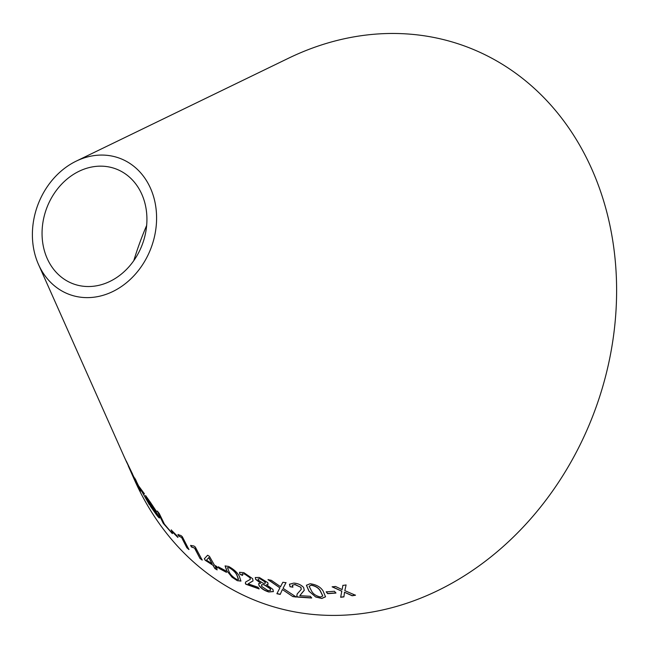 <?xml version="1.0" encoding="UTF-8"?>
<svg xmlns="http://www.w3.org/2000/svg" width="648" height="648" viewBox="0 0 648 648"><rect width="100%" height="100%" fill="white"/><g stroke="black" fill="none" stroke-linecap="round" stroke-linejoin="round"><path stroke-width="0.97" d="M133.804 260.626A285.047 237.784 110.1 0 1 146.642 225.472M76.229 161.125A72.592 60.556 110.1 0 1 127.227 161.806A72.592 60.556 110.1 0 1 135.95 273.497A72.592 60.556 110.1 0 1 38.491 264.449A72.592 60.556 110.1 0 1 76.229 161.125L288.562 58.207A296.339 247.204 110.1 0 1 496.757 60.985A296.339 247.204 110.1 0 1 532.356 516.91A296.339 247.204 110.1 0 1 134.517 479.99L128.263 465.912L137.992 485.862L124.538 457.577M157.351 511.215L163.207 523.3L172.328 533.612L164.398 524.102L159.222 513.435L157.351 511.215M150.474 502.419L145.557 495.501L150.595 506.525L155.585 513.556C158.614 517.663 159.845 518.846 159.27 517.096L155.431 511.053L156.314 511.215L150.474 502.419M156.427 511.904L156.314 511.215M159.473 518.027L159.27 517.096M125.129 458.906L129.138 467.459M134.112 477.592L133.869 476.952M149.332 504.687L141.118 489.92L144.423 493.833L138.526 485.781L134.687 477.932L139.385 488.398L140.891 491.054L139.263 487.426L140.43 489.021L149.332 504.687M177.852 537.411L177.082 535.864L171.21 529.983L171.979 531.53L177.852 537.411M181.74 537.759L186.851 547.746L188.884 549.512L182.315 536.698L181.003 535.564L177.941 534.543L178.718 536.058L181.869 537.638L186.851 547.746M194.659 548.313L200.021 558.487L202.168 560.075L195.299 547.017L193.906 545.997L190.617 545.438L191.435 546.985L194.789 548.184L200.021 558.487M214.407 565.121L209.45 556.357L207.611 555.247L204.339 558.754L205.197 560.277L213.006 565.283L214.836 568.515L217.088 569.884L215.266 566.644L217.769 568.11L216.902 566.587L214.407 565.121M290.045 586.74L292.88 587.161L292.305 585.274L294.864 584.561L300.842 587.307L301.231 589.421L297.205 593.933L296.792 595.86L297.424 597.075L311.656 598.007L310.36 596.298L299.773 595.674L304.26 590.312L303.612 587.469C301.142 584.844 297.869 583.386 293.803 583.095L289.437 584.245L290.045 586.74L292.945 587.007M281.151 585.395L280.584 586.74L271.326 580.316L268.021 579.644L279.896 587.874L276.874 593.722L280.195 594.41L282.358 589.526L292.815 596.581L296.347 597.075L283.038 588.319L285.971 582.706L282.868 582.277L280.924 585.841M308.918 591.122L315.681 597.002L321.781 598.485L325.539 596.816L323.06 590.944C320.509 586.918 316.2 584.528 310.117 583.759L306.407 585.265L308.918 591.122L315.681 597.002M335.923 593.05L334.457 591.268L326.179 591.883L327.645 593.665L335.923 593.05M267.794 582.682L259.257 577.425L255.28 577.562L255.693 579.425L260.69 583.224L258.576 583.694L259.103 585.687C261.322 588.619 264.546 590.709 268.774 591.972L273.391 591.608L272.897 589.397L266.547 584.78L268.086 584.294L267.794 582.682M239.898 574.298L242.522 575.44L242.15 573.877L244.677 574.047L250.047 577.805L250.233 579.434L245.794 581.92L245.309 583.111L245.778 584.204L259.119 588.935L258.066 587.274L248.127 583.832L253.012 580.94L252.655 578.688L243.834 572.638L239.533 572.314L239.898 574.298L242.619 575.294M226.687 570.637L232.016 577.214L237.29 580.681L240.918 581.086L239.379 576.323C237.581 572.711 234.001 569.414 228.639 566.449L225.107 565.931L226.687 570.637L232.016 577.214M226.46 572.346L225.464 570.645L218.36 566.87L219.348 568.563L226.46 572.346M355.452 595.245L344.825 590.66L346.097 584.942L342.881 585.444L342.112 589.599L335.486 586.456L332.157 586.853L341.771 591.187L340.67 597.278L343.902 596.897L344.509 592.264L352.148 595.763L355.452 595.245M122.132 171.85A61.301 51.135 110.1 0 1 129.503 266.158A61.301 51.135 110.1 0 1 47.207 258.52A61.301 51.135 110.1 0 1 79.064 171.274A61.301 51.135 110.1 0 1 122.132 171.85M344.509 592.264L352.188 595.617L355.485 595.091M342.922 585.29L342.112 589.599M332.197 586.699L341.771 591.187M341.812 591.033L340.67 597.278M340.71 597.124L343.942 596.743M218.473 566.733L219.461 568.426L226.565 572.2M225.164 565.858L226.8 570.499M232.122 577.068L237.29 580.681M237.395 580.535L240.967 581.013M227.464 567.656L229.465 567.851C233.304 570.232 235.775 572.711 236.885 575.278L238.488 579.434L236.439 579.28C232.64 576.85 230.194 574.355 229.1 571.795L227.464 567.656L229.57 567.705C233.41 570.086 235.88 572.565 236.982 575.132L238.529 579.353M239.59 572.241L239.995 574.152M242.206 573.812L244.677 574.047M244.774 573.901L250.047 577.805M250.136 577.66L250.282 579.361M245.843 581.847L245.309 583.111M245.414 582.965L245.778 584.204M245.884 584.059L259.216 588.789M250.314 582.528L248.127 583.832M250.411 582.382L253.052 580.867M266.547 584.78L268.118 584.213M255.328 577.49L255.693 579.425M255.782 579.28L260.69 583.224M258.625 583.621L259.103 585.687M259.192 585.533C261.411 588.465 264.635 590.563 268.855 591.818L268.774 591.972M268.855 591.818L273.424 591.527M258.131 578.915L260.31 578.713L265.21 581.872L265.356 583.119M261.476 584.812L264.109 584.601L270.346 588.627L270.581 590.288M264.019 584.755L270.257 588.781L270.54 590.369L267.867 590.547L261.711 586.456L261.428 584.885L264.109 584.601M260.221 578.866L265.121 582.025L265.324 583.2L263.169 583.346L258.244 580.114L258.074 578.98L260.31 578.713M326.228 591.729L327.694 593.511L335.964 592.896M306.439 585.185L308.975 590.968M315.738 596.849L321.781 598.485M321.837 598.331L325.563 596.743M309.137 586.27L311.243 585.225C315.649 586.132 318.67 588.068 320.298 591.033L322.745 595.966L320.622 597.027C316.216 596.039 313.219 594.078 311.631 591.146L309.137 586.27L311.299 585.071C315.698 585.978 318.719 587.914 320.355 590.879L322.769 595.885M282.358 589.526L292.815 596.581M292.888 596.427L296.42 596.921M286.035 582.552L283.038 588.319M281.232 585.249L280.584 586.74M268.102 579.49L279.896 587.874M278.802 589.988L276.874 593.722M276.955 593.576L280.276 594.257M289.47 584.172L290.11 586.586M292.345 585.201L294.864 584.561M294.929 584.407L300.842 587.307M300.907 587.153L301.263 589.348M297.246 593.851L296.792 595.86M296.865 595.715L297.424 597.075M297.497 596.921L311.72 597.853M301.814 593.179L299.773 595.674M301.879 593.025L304.285 590.239M204.46 558.616L205.197 560.277M205.319 560.139L213.006 565.283M213.127 565.145L214.836 568.515M214.95 568.385L217.21 569.746M217.882 567.972L215.266 566.644M208.251 558.179L208.826 557.531L212.147 563.76L206.485 560.172L208.705 557.669L212.147 563.76M190.747 545.316L191.565 546.855L194.789 548.184M200.143 558.357L202.298 559.945M178.079 534.422L178.856 535.937L181.869 537.638M186.989 547.625L189.014 549.383M171.356 529.87L172.125 531.417L177.989 537.289M141.539 490.698L147.89 502.143M143.726 492.78L140.43 489.021M135.675 479.674L139.385 488.398M139.547 488.309L140.106 489.297M140.592 488.924L139.263 487.426M132.605 474.482L133.682 476.531M126.449 461.4L132.702 474.433M132.565 474.069L126.279 461.473M146.165 496.384L150.595 506.525M150.757 506.428L155.585 513.556M155.739 513.451C158.768 517.558 159.999 518.74 159.424 516.983M156.46 511.11L155.431 511.053M154.726 508.947L153.876 508.737L149.38 502.589L148.011 499.163L154.726 508.947L154.03 508.631M149.972 503.893L157.505 514.536L157.488 515.217L156.176 513.84L151.705 507.684L149.972 503.893L157.505 514.536M147.857 499.26L154.572 509.053L153.876 508.737M157.505 511.102L163.207 523.3M163.361 523.195L172.473 533.49M38.491 264.449L124.837 458.258"/></g></svg>
